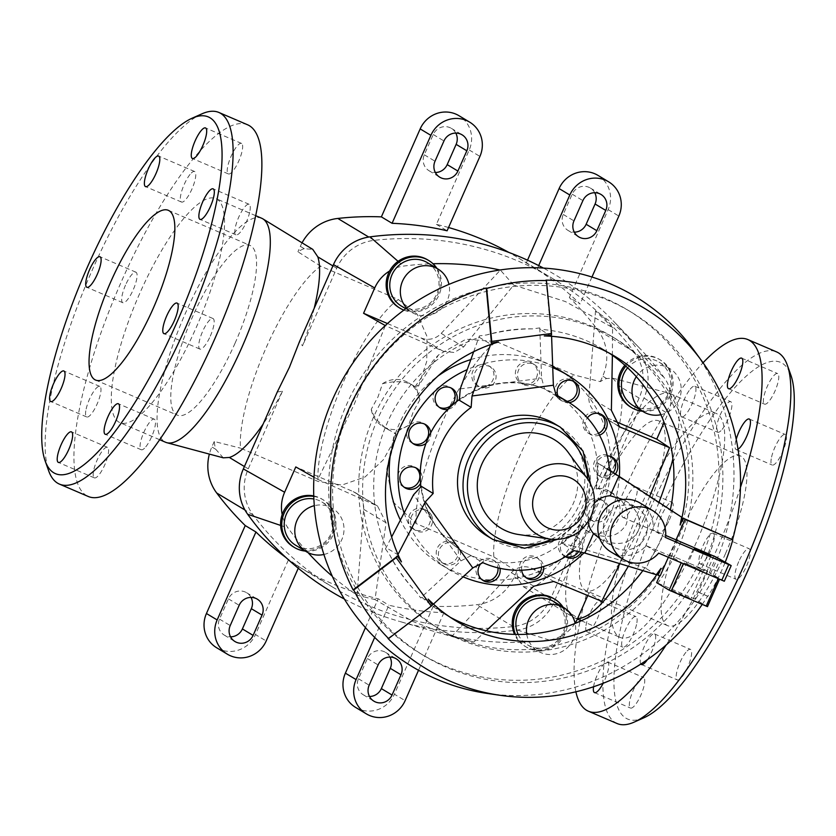 <?xml version="1.0" encoding="UTF-8"?>
<svg xmlns="http://www.w3.org/2000/svg" width="836" height="836" viewBox="0 0 836 836"><rect width="100%" height="100%" fill="white"/><g stroke="black" fill="none" stroke-linecap="round" stroke-linejoin="round"><path stroke-width="0.63" stroke-dasharray="4.18 3.13" d="M558.667 369.721A113.874 109.62 -59 0 1 600.781 510.587A113.874 109.62 -59 0 1 441.293 564.885A113.874 109.62 -59 0 1 400.402 520.076M390.318 455.202A113.874 109.62 -59 0 1 399.18 424.03A113.874 109.62 -59 0 1 437.886 376.106M313.96 477.199L317.941 479.446L354.328 404.039L385.302 325.57M317.941 479.446L377.506 506.02L386.096 522.782L374.977 599.59L412.921 621.514L454.105 637.157L399.368 621.378A304.68 293.321 121 0 0 517.369 630.051A46.168 44.444 121 0 0 553.923 602.265L599.548 500.503L610.102 474.9L604.888 475.694A113.539 30.462 -66.8 0 0 620.228 386.702L612.746 378.175L606.643 378.53A113.539 30.462 -66.8 0 0 600.321 381.634L574.102 374.967L496.459 341.631L466.007 339.197L438.513 354.945L418.815 385.438L426.747 361.382L427.008 336.49L417.227 314.252L398.385 299.528L320.742 266.193A109.683 29.427 -66.8 0 0 265.89 348.309A109.683 29.427 -66.8 0 0 240.486 448.148L318.129 481.484L341.893 485.058L365.06 476.959L383.327 459.8L395.773 437.688A54.288 14.567 113.2 0 1 395.961 436.956M486.207 630.772L473.845 642.038L454.105 637.157M649.666 496.365L619.789 563.642M470.825 359.584A113.874 109.62 -59 0 1 552.69 366.387M583.956 552.889A113.874 109.62 121 0 0 600.206 533.222A22.771 21.924 -59 0 1 586.193 530.4A22.771 21.924 -59 0 1 579.714 524.329L580.288 524.684A22.771 21.924 121 0 0 581.72 526.513L588.304 531.675C605.389 539.784 618.034 537.37 626.237 524.444C630.145 512.541 625.788 502.227 613.175 493.48L598.398 488.694A22.771 21.924 121 0 0 596.068 488.914L595.483 488.558A22.771 21.924 -59 0 1 609.663 491.369A22.771 21.924 -59 0 1 616.048 497.305A22.771 21.924 -59 0 1 618.086 519.532A22.771 21.924 -59 0 1 600.206 533.222A113.874 109.62 121 0 0 609.643 515.906A113.874 109.62 121 0 0 616.048 497.305A113.874 109.62 121 0 0 619.34 476.635M552.732 367.662A113.874 109.62 121 0 0 467.199 369.627M613.248 472.591A11.39 10.962 -59 0 1 593.497 466.498A11.39 10.962 -59 0 1 611.471 456.832M599.485 435.159A11.39 10.962 -59 0 1 585.075 424.061A91.093 87.696 -59 0 1 590.279 434.312A91.093 87.696 -59 0 1 597.123 461.848A91.093 87.696 -59 0 1 597.374 473.542A11.39 10.962 -59 0 1 607.312 455.892M598.513 433.372A11.39 10.962 -59 0 1 586.496 415.189A11.39 10.962 -59 0 1 600.875 414.196M569.17 402.628A11.39 10.962 -59 0 1 557.915 395.888A91.093 87.696 -59 0 1 567.059 402.68A91.093 87.696 -59 0 1 585.075 424.061A11.39 10.962 -59 0 1 587.405 417.875M567.048 401.332A11.39 10.962 -59 0 1 556.985 384.037A11.39 10.962 -59 0 1 572.994 381.091M459.424 399.493A91.093 87.696 -59 0 1 481.755 387.716A11.39 10.962 -59 0 1 482.33 366.001A11.39 10.962 -59 0 1 492.906 384.487A11.39 10.962 -59 0 1 481.755 387.716A91.093 87.696 -59 0 1 492.906 384.487A91.093 87.696 -59 0 1 521.047 382.919A11.39 10.962 -59 0 1 534.455 364.653A11.39 10.962 -59 0 1 526.356 385.521A11.39 10.962 -59 0 1 521.047 382.919A91.093 87.696 -59 0 1 532.313 384.894A91.093 87.696 -59 0 1 555.794 394.571A91.093 87.696 -59 0 1 557.915 395.888A11.39 10.962 -59 0 1 557.894 395.836M524.214 384.236A11.39 10.962 -59 0 1 516.167 369.282A11.39 10.962 -59 0 1 532.313 363.357A11.39 10.962 -59 0 1 524.214 384.236M485.58 386.389A11.39 10.962 -59 0 1 471.943 374.173A11.39 10.962 -59 0 1 488.757 365.792A11.39 10.962 -59 0 1 485.58 386.389M439.287 407.299A11.39 10.962 -59 0 1 436.956 388.541A11.39 10.962 -59 0 1 450.949 387.904M456.665 401.541A11.39 10.962 -59 0 1 447.824 409.337M412.859 443.435A11.39 10.962 -59 0 1 407.54 428.774A11.39 10.962 -59 0 1 424.521 424.051M430.759 432.682A11.39 10.962 -59 0 1 425.984 443.488M404.07 487.148A11.39 10.962 -59 0 1 403.349 467.199A11.39 10.962 -59 0 1 415.732 467.763M420.309 471.723A11.39 10.962 -59 0 1 420.56 483.417M429.296 514.004A11.39 10.962 -59 0 1 413.559 529.198A11.39 10.962 -59 0 1 411.949 511.392A11.39 10.962 -59 0 1 429.296 514.004M431.439 515.289A11.39 10.962 -59 0 1 415.701 530.494A11.39 10.962 -59 0 1 414.071 512.687A11.39 10.962 -59 0 1 431.439 515.289M454.032 543.358A11.39 10.962 -59 0 1 456.414 558.647A11.39 10.962 -59 0 1 440.582 561.74A11.39 10.962 -59 0 1 438.2 546.451A11.39 10.962 -59 0 1 454.032 543.358M456.174 544.644A11.39 10.962 -59 0 1 456.519 562.262A11.39 10.962 -59 0 1 439.161 550.015A11.39 10.962 -59 0 1 456.174 544.644M482.194 579.912A11.39 10.962 -59 0 1 489.185 558.458A11.39 10.962 -59 0 1 497.953 567.853M521.664 570.204A11.39 10.962 -59 0 1 535.928 557.549A91.093 87.696 -59 0 1 524.768 560.778A91.093 87.696 -59 0 1 496.636 562.346A91.093 87.696 -59 0 1 485.371 560.371A11.39 10.962 -59 0 1 499.97 568.313M525.75 577.477A11.39 10.962 -59 0 1 527.819 556.295A11.39 10.962 -59 0 1 541.582 567.101M565.439 556.661A11.39 10.962 -59 0 1 569.849 535.928A91.093 87.696 -59 0 1 561.019 543.724A91.093 87.696 -59 0 1 535.928 557.549A11.39 10.962 -59 0 1 543.63 566.515M565.7 556.494A11.39 10.962 -59 0 1 562.262 537.318A11.39 10.962 -59 0 1 578.575 551.655M579.714 524.329A91.093 87.696 -59 0 1 569.849 535.928A11.39 10.962 -59 0 1 581.135 552.241M632.998 405.512A25.31 24.359 121 0 0 668.445 393.442A25.31 24.359 121 0 0 659.082 362.145A25.31 24.359 121 0 0 627.658 367.809M660.889 414.698A25.31 24.359 121 0 0 679.01 399.796A25.31 24.359 121 0 0 669.646 368.498A25.31 24.359 121 0 0 636.321 376.691M624.868 365.248A27.839 26.794 -59 0 1 646.427 355.572A27.839 26.794 -59 0 1 659.217 359.271A27.839 26.794 -59 0 1 670.357 391.551A27.839 26.794 -59 0 1 669.511 393.704A27.839 26.794 -59 0 1 630.522 406.975M642.57 411.27A27.839 26.794 121 0 0 670.681 394.404A27.839 26.794 121 0 0 660.388 359.971A27.839 26.794 121 0 0 625.871 366.147M518.174 634.451A25.31 24.359 121 0 0 527.453 644.817A25.31 24.359 121 0 0 562.9 632.747A25.31 24.359 121 0 0 553.537 601.439M526.753 634.231A25.31 24.359 121 0 0 538.018 651.171A25.31 24.359 121 0 0 573.465 639.101A25.31 24.359 121 0 0 575.126 623.405M553.672 598.566A27.839 26.794 -59 0 1 563.966 632.998A27.839 26.794 -59 0 1 562.952 635.078A36.345 34.987 -59 0 1 549.033 639.989A294.857 283.864 -59 0 1 519.95 642.33A27.839 26.794 -59 0 1 514.548 634.388M515.436 634.409A27.839 26.794 121 0 0 526.157 646.98A27.839 26.794 121 0 0 565.136 633.709A27.839 26.794 121 0 0 563.109 607.197M401.343 306.049A25.31 24.359 121 0 0 436.779 293.979A25.31 24.359 121 0 0 427.426 262.682M406.672 308.118A25.31 24.359 121 0 0 411.897 312.403A25.31 24.359 121 0 0 447.344 300.333A25.31 24.359 121 0 0 448.963 284.397M427.551 259.808A27.839 26.794 -59 0 1 432.578 263.758A27.839 26.794 -59 0 1 437.845 294.241A27.839 26.794 -59 0 1 398.866 307.512M403.913 310.135A27.839 26.794 121 0 0 439.025 294.941A27.839 26.794 121 0 0 436.988 268.44M295.798 545.354A25.31 24.359 121 0 0 331.234 533.284A25.31 24.359 121 0 0 321.881 501.987A25.31 24.359 121 0 0 313.887 498.987M323.919 554.477A25.31 24.359 121 0 0 341.799 539.638A25.31 24.359 121 0 0 332.446 508.33A25.31 24.359 121 0 0 314.305 505.686M313.772 495.915A27.839 26.794 -59 0 1 322.006 499.102A27.839 26.794 -59 0 1 332.3 533.535A27.839 26.794 -59 0 1 306.101 550.516A294.857 283.864 -59 0 1 288.023 527.934A36.345 34.987 -59 0 1 282.181 514.527M305.359 551.102A27.839 26.794 121 0 0 333.48 534.246A27.839 26.794 121 0 0 323.187 499.813A27.839 26.794 121 0 0 313.782 496.417M617.083 723.527A202.197 54.246 113.2 0 1 649.969 509.532A202.197 54.246 113.2 0 1 776.634 351.925M643.835 717.81A194.077 52.072 113.2 0 1 659.05 513.753A194.077 52.072 113.2 0 1 790.908 375.26M580.236 620.291A202.197 54.246 113.2 0 1 621.2 497.18A202.197 54.246 113.2 0 1 703.055 362.772M740.477 487.336A202.197 54.246 113.2 0 1 714.979 553.578A202.197 54.246 113.2 0 1 666.114 645.026M690.243 389.148A16.616 4.462 113.2 0 1 694.789 386.263A16.616 4.462 113.2 0 1 694.444 397.581A16.616 4.462 113.2 0 1 686.22 413.914A16.616 4.462 113.2 0 1 681.674 416.798A16.616 4.462 113.2 0 1 682.019 405.481A16.616 4.462 113.2 0 1 690.243 389.148M722.179 429.359A16.616 4.462 -66.8 0 0 730.403 413.026A16.616 4.462 -66.8 0 0 730.748 401.698A16.616 4.462 -66.8 0 0 726.212 404.593A16.616 4.462 -66.8 0 0 717.978 420.916A16.616 4.462 -66.8 0 0 717.633 432.243A16.616 4.462 -66.8 0 0 722.179 429.359M764.376 404.049A16.616 4.462 -66.8 0 0 764.522 404.122A16.616 4.462 -66.8 0 0 775.056 390.893A16.616 4.462 -66.8 0 0 777.773 373.661A16.616 4.462 -66.8 0 0 777.637 373.577A16.616 4.462 -66.8 0 0 767.103 386.817A16.616 4.462 -66.8 0 0 764.376 404.049M738.031 449.225A16.616 4.462 113.2 0 1 736.182 449.58A16.616 4.462 113.2 0 1 735.272 443.414A16.616 4.462 113.2 0 1 736.223 439.266M771.231 458.859A16.616 4.462 -66.8 0 0 772.14 465.025A16.616 4.462 -66.8 0 0 779.831 457.459A16.616 4.462 -66.8 0 0 786.164 440.645A16.616 4.462 -66.8 0 0 785.255 434.48A16.616 4.462 -66.8 0 0 777.564 442.035A16.616 4.462 -66.8 0 0 771.231 458.859M710.485 550.872A16.616 4.462 113.2 0 1 700.077 563.819A16.616 4.462 113.2 0 1 702.773 546.232A16.616 4.462 113.2 0 1 713.181 533.284A16.616 4.462 113.2 0 1 710.485 550.872M738.731 561.677A16.616 4.462 -66.8 0 0 736.035 579.264A16.616 4.462 -66.8 0 0 746.443 566.306A16.616 4.462 -66.8 0 0 749.15 548.719A16.616 4.462 -66.8 0 0 738.731 561.677M640.846 664.045A16.616 4.462 113.2 0 1 642.111 652.028A16.616 4.462 113.2 0 1 649.959 636.833A16.616 4.462 113.2 0 1 654.504 633.949A16.616 4.462 113.2 0 1 654.567 643.898A16.616 4.462 113.2 0 1 647.367 659.688M685.928 652.279A16.616 4.462 -66.8 0 0 677.703 668.601A16.616 4.462 -66.8 0 0 677.348 679.929A16.616 4.462 -66.8 0 0 681.894 677.045A16.616 4.462 -66.8 0 0 690.118 660.712A16.616 4.462 -66.8 0 0 690.463 649.384A16.616 4.462 -66.8 0 0 685.928 652.279M593.56 686.753A16.616 4.462 113.2 0 1 599.84 669.793A16.616 4.462 113.2 0 1 607.626 662.07A16.616 4.462 113.2 0 1 607.772 662.143A16.616 4.462 113.2 0 1 603.184 683.263M643.73 677.578A16.616 4.462 -66.8 0 0 643.584 677.505A16.616 4.462 -66.8 0 0 633.051 690.735A16.616 4.462 -66.8 0 0 630.323 707.977A16.616 4.462 -66.8 0 0 630.469 708.05A16.616 4.462 -66.8 0 0 641.003 694.82A16.616 4.462 -66.8 0 0 643.73 677.578M585.984 625.547A16.616 4.462 113.2 0 1 592.306 608.723A16.616 4.462 113.2 0 1 600.008 601.168A16.616 4.462 113.2 0 1 600.906 607.333A16.616 4.462 113.2 0 1 594.584 624.158A16.616 4.462 113.2 0 1 586.893 631.713A16.616 4.462 113.2 0 1 585.984 625.547M636.875 622.778A16.616 4.462 -66.8 0 0 635.966 616.613A16.616 4.462 -66.8 0 0 628.275 624.168A16.616 4.462 -66.8 0 0 621.942 640.982A16.616 4.462 -66.8 0 0 622.851 647.148A16.616 4.462 -66.8 0 0 630.543 639.592A16.616 4.462 -66.8 0 0 636.875 622.778M625.694 499.876A16.616 4.462 113.2 0 1 636.112 486.928A16.616 4.462 113.2 0 1 633.406 504.516A16.616 4.462 113.2 0 1 622.998 517.474A16.616 4.462 113.2 0 1 625.694 499.876M669.364 519.95A16.616 4.462 -66.8 0 0 672.071 502.363A16.616 4.462 -66.8 0 0 661.663 515.321A16.616 4.462 -66.8 0 0 658.956 532.908A16.616 4.462 -66.8 0 0 669.364 519.95M419.871 399.723L413.13 412.043L408.585 425.315L394.707 432.808L395.982 434.02L395.02 436.361L396.065 437.019L394.77 436.256L395.856 433.968L384.832 427.363L376.837 419.944L373.525 414.969L371.257 409.285L377.987 396.964L382.533 383.693C397.675 380.108 408.919 381.435 416.265 387.695L417.216 385.344L418.522 386.107L417.477 385.459L416.391 387.747L408.605 382.815A25.31 24.359 -59 0 1 419.871 399.723L416.391 387.747A25.31 24.359 -59 0 0 416.265 387.695M418.418 386.044A54.288 14.567 113.2 0 1 418.815 385.438M577.666 618.452A121.878 32.698 113.2 0 1 574.238 617.71A121.878 32.698 113.2 0 1 573.109 617.125A121.878 32.698 113.2 0 1 594.062 488.726A121.878 32.698 113.2 0 1 669.208 393.317A121.878 32.698 113.2 0 1 670.399 393.735A121.878 32.698 113.2 0 1 672.907 458.818M658.956 502.415A121.878 32.698 113.2 0 1 650.586 522.719A121.878 32.698 113.2 0 1 628.358 566.233M639.833 508.382A121.878 32.698 113.2 0 1 716.17 413.392A121.878 32.698 113.2 0 1 696.357 542.376A121.878 32.698 113.2 0 1 620.009 637.366A121.878 32.698 113.2 0 1 639.833 508.382M201.873 113.863A202.197 54.246 -66.8 0 0 92.253 270.07A202.197 54.246 -66.8 0 0 48.645 470.762M247.686 124.825A202.197 54.246 -66.8 0 0 121.021 282.422A202.197 54.246 -66.8 0 0 88.135 496.427M85.805 410.8A16.616 4.462 -66.8 0 0 86.704 416.965A16.616 4.462 -66.8 0 0 94.405 409.4A16.616 4.462 -66.8 0 0 100.728 392.586A16.616 4.462 -66.8 0 0 99.818 386.42A16.616 4.462 -66.8 0 0 92.127 393.975A16.616 4.462 -66.8 0 0 85.805 410.8M94.186 477.784A16.616 4.462 -66.8 0 0 94.332 477.858A16.616 4.462 -66.8 0 0 104.866 464.628A16.616 4.462 -66.8 0 0 107.583 447.396A16.616 4.462 -66.8 0 0 107.447 447.312A16.616 4.462 -66.8 0 0 96.913 460.552A16.616 4.462 -66.8 0 0 94.186 477.784M145.757 446.852A16.616 4.462 -66.8 0 0 153.981 430.519A16.616 4.462 -66.8 0 0 154.326 419.202A16.616 4.462 -66.8 0 0 149.78 422.086A16.616 4.462 -66.8 0 0 141.556 438.419A16.616 4.462 -66.8 0 0 141.211 449.737A16.616 4.462 -66.8 0 0 145.757 446.852M210.306 336.124A16.616 4.462 -66.8 0 0 213.002 318.526A16.616 4.462 -66.8 0 0 202.594 331.484A16.616 4.462 -66.8 0 0 199.888 349.072A16.616 4.462 -66.8 0 0 210.306 336.124M250.016 210.453A16.616 4.462 -66.8 0 0 249.107 204.287A16.616 4.462 -66.8 0 0 241.416 211.842A16.616 4.462 -66.8 0 0 235.094 228.667A16.616 4.462 -66.8 0 0 235.992 234.832A16.616 4.462 -66.8 0 0 243.694 227.277A16.616 4.462 -66.8 0 0 250.016 210.453M241.635 143.468A16.616 4.462 -66.8 0 0 241.489 143.395A16.616 4.462 -66.8 0 0 230.955 156.625A16.616 4.462 -66.8 0 0 228.228 173.857A16.616 4.462 -66.8 0 0 228.374 173.93A16.616 4.462 -66.8 0 0 238.908 160.7A16.616 4.462 -66.8 0 0 241.635 143.468M190.065 174.4A16.616 4.462 -66.8 0 0 181.84 190.733A16.616 4.462 -66.8 0 0 181.496 202.051A16.616 4.462 -66.8 0 0 186.041 199.167A16.616 4.462 -66.8 0 0 194.266 182.833A16.616 4.462 -66.8 0 0 194.61 171.505A16.616 4.462 -66.8 0 0 190.065 174.4M125.515 285.128A16.616 4.462 -66.8 0 0 122.819 302.716A16.616 4.462 -66.8 0 0 133.227 289.768A16.616 4.462 -66.8 0 0 135.923 272.181A16.616 4.462 -66.8 0 0 125.515 285.128M223.254 457.825L215.772 449.298A113.539 30.462 113.2 0 1 214.267 441.492L240.486 448.148M277.28 392L282.495 391.206A113.539 30.462 113.2 0 1 263.11 424.134M261.762 218.29A121.878 32.698 -66.8 0 0 185.414 313.281A121.878 32.698 -66.8 0 0 165.601 442.265M139.643 293.624A121.878 32.698 -66.8 0 0 119.83 422.608A121.878 32.698 -66.8 0 0 196.167 327.618A121.878 32.698 -66.8 0 0 215.991 198.634A121.878 32.698 -66.8 0 0 139.643 293.624M725.46 553.693A92.326 24.766 -66.8 0 0 740.477 455.975A92.326 24.766 -66.8 0 0 682.646 527.934A92.326 24.766 -66.8 0 0 667.63 625.652A92.326 24.766 -66.8 0 0 725.46 553.693M643.73 518.602A92.326 24.766 -66.8 0 0 658.747 420.884A92.326 24.766 -66.8 0 0 600.917 492.853A92.326 24.766 -66.8 0 0 585.9 590.561A92.326 24.766 -66.8 0 0 643.73 518.602M235.083 343.147A92.326 24.766 113.2 0 1 177.253 415.116A92.326 24.766 113.2 0 1 192.27 317.398A92.326 24.766 113.2 0 1 250.1 245.439A92.326 24.766 113.2 0 1 235.083 343.147M395.773 437.688L386.786 469.31L392.826 501.788L416.203 523.597L493.846 556.933A109.683 29.427 113.2 0 1 519.24 457.093A109.683 29.427 113.2 0 1 574.102 374.967M642.853 570.612A154.315 148.568 121 0 0 644.87 567.801L646.218 568.104L649.248 561.238L660.848 540.547L668.351 517.944L671.381 511.078L670.232 510.315L681.674 517.202M649.248 561.238A154.315 148.568 121 0 0 660.419 540.286A154.315 148.568 121 0 0 668.351 517.944M551.593 336.312L540.15 329.259L539.774 327.911L532.501 328.872A154.315 148.568 121 0 0 486.656 334.933L479.383 335.894L479.268 337.305A154.315 148.568 121 0 0 387.204 422.985A154.315 148.568 121 0 0 386.41 547.852L385.438 548.897L389.68 554.801A154.315 148.568 121 0 0 416.432 592.034L420.675 597.939L421.929 597.291L433.435 604.115M401.458 561.886L397.863 554.728L386.41 547.852M377.475 419.484A169.75 163.417 121 0 0 440.248 629.466A169.75 163.417 121 0 0 678.006 548.51A169.75 163.417 121 0 0 615.223 338.528A169.75 163.417 121 0 0 377.475 419.484M674.077 546.148A169.75 163.417 -59 0 1 436.319 627.105A169.75 163.417 -59 0 1 373.546 417.122A169.75 163.417 -59 0 1 611.304 336.166A169.75 163.417 -59 0 1 674.077 546.148M701.394 557.884A200.619 193.126 121 0 0 627.209 309.717A200.619 193.126 121 0 0 346.229 405.387A200.619 193.126 121 0 0 420.414 653.553A200.619 193.126 121 0 0 701.394 557.884M705.323 560.245A200.619 193.126 121 0 0 631.128 312.079A200.619 193.126 121 0 0 350.148 407.749A200.619 193.126 121 0 0 424.343 655.915A200.619 193.126 121 0 0 705.323 560.245M702.219 604.449A210.703 202.845 121 0 0 707.643 596.152L707.893 596.34A210.505 202.657 121 0 0 722.356 568.982A210.505 202.657 121 0 0 725.282 562.032M487.315 693.452A216.043 207.986 121 0 0 715.062 563.746A216.043 207.986 121 0 0 693.807 350.106M556.358 396.107L544.591 389.022A91.093 87.696 121 0 0 500.91 383.525A91.093 87.696 121 0 0 459.361 400.298M596.068 488.914A91.093 87.696 121 0 0 597.771 463.05L609.548 470.135M615.317 473.97A11.39 10.962 -59 0 1 597.374 473.542A91.093 87.696 -59 0 1 595.483 488.558M623.071 499.5L624.952 500.555C637.565 509.302 641.912 519.626 638.014 531.518C629.811 544.455 617.167 546.869 600.081 538.75L599.694 538.52M588.262 521.559A22.771 21.924 -59 0 1 590.122 509.657A22.771 21.924 -59 0 1 594.312 503.23M605.368 518.822A22.771 21.924 -59 0 1 637.262 507.964A22.771 21.924 -59 0 1 645.685 536.137A22.771 21.924 -59 0 1 613.791 546.995A22.771 21.924 -59 0 1 605.368 518.822M697.799 567.581L704.32 570.8L697.799 567.581L697.464 568.334L684.548 563.109L701.195 570.58L701.529 569.828M672.426 590.582L690.954 598.639L672.426 590.582M724.31 581.229L709.262 572.723L718.312 578.69L683.336 563.673L669.605 555.689L646.123 545.615A28.466 27.41 -59 0 1 610.855 551.875M646.123 545.615L658.653 553.139M697.464 568.334L687.788 564.499L701.195 570.58M518.78 534.549A51.686 49.752 121 0 0 573.297 503.523A51.686 49.752 121 0 0 568.198 452.391M554.937 423.946A65.48 63.034 -59 0 1 579.149 504.944A65.48 63.034 -59 0 1 487.451 536.169M480.669 563.83A11.39 10.962 -59 0 1 485.371 560.371A91.093 87.696 -59 0 1 461.89 550.705A91.093 87.696 -59 0 1 459.769 549.377A91.093 87.696 -59 0 1 450.625 542.595A91.093 87.696 -59 0 1 432.609 521.204A91.093 87.696 -59 0 1 427.405 510.953A91.093 87.696 -59 0 1 420.916 486.886M669.605 555.689L669.939 554.937L708.186 571.364L707.852 572.117M640.198 503.084A28.466 27.41 -59 0 1 653.01 529.993L665.717 535.448M665.54 537.527L653.01 529.993M669.939 554.937L708.186 571.364M676.042 539.878L668.351 557.309M660.168 575.847L657.995 575.189M719.524 579.129L707.402 606.602L694.883 599.067L656.636 582.65M707.758 571.103L694.883 599.067M698.426 592.275L707.893 596.34M707.643 596.152L697.997 592.013M597.771 463.05L606.999 469.184L598.398 488.694M574.05 550.621L562.273 543.536A91.093 87.696 121 0 0 580.288 524.684M421.396 486.374A91.093 87.696 121 0 0 437.28 527.809A91.093 87.696 121 0 0 462.465 551.049A91.093 87.696 121 0 0 471.117 555.595L482.894 562.67M471.117 555.595L461.012 560.841L420.675 597.939M606.999 469.184L671.381 511.078M539.774 327.911L541.592 378.154L544.591 389.022M581.72 526.513L573.109 546.012L562.273 543.536M460.239 388.907L541.592 378.154M461.012 560.841L413.548 494.776M432.452 605.024L387.977 638.432M421.929 597.291A154.315 148.568 121 0 0 444.282 613.885A154.315 148.568 121 0 0 450.249 617.282M609.151 353.074A154.315 148.568 121 0 0 603.341 349.385A154.315 148.568 121 0 0 540.15 329.259M385.438 548.897L391.635 536.952M389.68 554.801C397.246 569.013 406.16 581.417 416.432 592.034M433.382 604.167L428.21 599.109M646.218 568.104L573.109 546.012M656.323 574.687L644.87 567.801M479.268 337.305L490.722 344.192L498.434 342.018M551.499 333.491L551.551 334.985M473.678 351.705L479.383 335.894M546.012 280.102L551.07 333.24M532.501 328.872C517.557 328.851 502.279 330.878 486.656 334.933M544.278 335.947L551.593 336.145M683.148 518.163L684.736 519.187M493.846 556.933L516.658 571.322A113.539 30.462 -66.8 0 0 518.174 579.129L523.221 586.621L531.748 587.3A113.539 30.462 -66.8 0 0 584.886 521.037L587.854 525.342M314.19 308.317A113.539 30.462 113.2 0 1 302.496 345.864L299.528 341.558M320.742 266.193L297.93 251.803A113.539 30.462 113.2 0 1 304.252 248.7L312.779 249.379M575.889 691.8A202.197 54.246 113.2 0 1 580.017 621.336M408.585 425.315A25.31 24.359 -59 0 1 382.522 426.193A25.31 24.359 -59 0 1 371.257 409.285M214.267 441.492L211.863 446.946A46.168 44.444 121 0 0 209.355 454.105M282.495 391.206L248.261 468.839A46.168 44.444 121 0 0 253.109 514.903A304.68 293.321 121 0 0 333.763 587.76A304.68 293.321 121 0 0 513.179 626.561A46.168 44.444 121 0 0 550.652 598.67L584.886 521.037M302.057 242.827A46.168 44.444 121 0 0 300.333 246.348L297.93 251.803M374.695 637.398L388.897 605.201A304.68 293.321 121 0 0 443.916 612.694L433.215 606.257A304.68 293.321 121 0 0 476.781 604.679A46.168 44.444 121 0 0 514.255 576.777L516.658 571.322M433.215 606.257L394.414 694.214L405.126 700.652M355.624 707.423A27.703 26.668 121 0 0 394.414 694.214M365.457 627.627L378.185 598.764L388.897 605.201M285.996 557.57A304.68 293.321 121 0 0 298.995 566.609L288.284 560.172A304.68 293.321 121 0 0 297.365 565.867A304.68 293.321 121 0 0 378.185 598.764M288.284 560.172L255.482 634.555L266.182 640.993M216.681 647.764A27.703 26.668 121 0 0 255.482 634.555M389.952 657.065A12.927 12.446 121 0 0 367.391 658.507L358.456 678.769A12.927 12.446 121 0 0 369.491 696.482M251.009 597.406A12.927 12.446 121 0 0 228.458 598.858L219.513 619.121A12.927 12.446 121 0 0 230.548 636.833M604.888 475.694L639.132 398.072A46.168 44.444 121 0 0 634.273 351.998A304.68 293.321 121 0 0 553.62 279.151A304.68 293.321 121 0 0 374.204 240.34A46.168 44.444 121 0 0 336.73 268.231L302.496 345.864M344.348 599.046A304.68 293.321 121 0 0 399.368 621.378M448.556 227.517A304.68 293.321 121 0 0 436.402 224.361L469.205 149.968A27.703 26.668 121 0 0 458.964 115.702M597.907 175.351A27.703 26.668 121 0 1 608.148 209.617L569.358 297.574L580.059 304.011A304.68 293.321 121 0 0 537.005 269.391L526.304 262.953A304.68 293.321 121 0 0 517.223 257.258A304.68 293.321 121 0 0 508.863 252.42M526.304 262.953L527.526 260.174M600.321 381.634L602.735 376.179A46.168 44.444 121 0 0 597.876 330.105A304.68 293.321 121 0 0 569.358 297.574M594.741 192.729A12.927 12.446 121 0 0 572.19 194.182L563.255 214.444A12.927 12.446 121 0 0 574.28 232.157M455.808 133.081A12.927 12.446 121 0 0 433.247 134.523L424.312 154.785A12.927 12.446 121 0 0 435.347 172.498M436.402 224.361L447.103 230.799M298.995 566.609L298.264 568.25M591.951 277.04L580.059 304.011M537.005 269.391L538.687 265.587M443.916 612.694L418.522 670.284M307.972 552.586A294.857 283.864 -59 0 1 306.101 550.516A27.839 26.794 -59 0 1 293.321 546.817M375.322 599.673L357.014 595.138A294.857 283.864 -59 0 1 332.31 576.255M357.014 595.138L363.629 509.27A18.465 17.775 121 0 0 355.237 492.623A18.465 17.775 121 0 0 353.168 491.568L295.787 466.927M389.586 271.01A36.345 34.987 -59 0 1 403.506 266.088A294.857 283.864 -59 0 1 432.578 263.758A294.857 283.864 -59 0 1 433.017 263.737M575.084 623.207A36.345 34.987 -59 0 1 562.952 635.078A27.839 26.794 -59 0 1 524.977 646.28A27.839 26.794 -59 0 1 519.95 642.33A294.857 283.864 -59 0 1 452.161 635.997L474.263 642.152M601.784 601.314L588.972 592.808L587.771 595.535M588.972 592.808L531.602 568.177A18.465 17.775 121 0 0 511.339 572.691L452.161 635.997M612.882 327.858L595.525 310.94A294.857 283.864 -59 0 1 638.735 347.274A294.857 283.864 -59 0 1 646.427 355.572A294.857 283.864 -59 0 1 664.515 378.154A36.345 34.987 -59 0 1 670.357 391.551A36.345 34.987 -59 0 1 667.912 413.841L664.097 422.483M404.112 512.928A113.874 109.62 121 0 0 450.155 570.215A113.874 109.62 121 0 0 463.102 576.83M595.525 310.94L588.91 396.818A18.465 17.775 121 0 0 597.301 413.465A18.465 17.775 121 0 0 599.37 414.52L613.77 420.707M612.391 355.31L612.558 327.545L565.355 301.535L513.691 285.097L463.666 346.909L454.22 352.51L443.038 351.204L385.709 325.8M610.102 474.9L644.023 397.978A46.168 44.444 121 0 0 639.718 352.656A304.68 293.321 121 0 0 613.07 320.742A304.68 293.321 121 0 0 543.442 268.084M387.496 323.553L420.936 337.911A18.465 17.775 121 0 0 441.199 333.397L500.377 270.091L513.941 285.379M382.543 383.693A25.31 24.359 -59 0 1 408.605 382.815M585.702 505.268A11.39 10.962 -59 0 1 601.648 499.834A11.39 10.962 -59 0 1 605.86 513.921A11.39 10.962 -59 0 1 589.913 519.355A11.39 10.962 -59 0 1 585.702 505.268M587.844 506.553A11.39 10.962 -59 0 1 603.791 501.119A11.39 10.962 -59 0 1 608.002 515.206A11.39 10.962 -59 0 1 592.055 520.64A11.39 10.962 -59 0 1 587.844 506.553M416.203 523.597A109.683 29.427 113.2 0 1 441.607 423.758A109.683 29.427 113.2 0 1 496.459 341.631M398.385 299.528A109.683 29.427 -66.8 0 0 343.523 381.644A109.683 29.427 -66.8 0 0 318.129 481.484M550.548 539.178A38.32 36.888 121 0 0 590.958 516.188A38.32 36.888 121 0 0 587.175 478.276M560.444 427.269A65.48 63.034 -59 0 1 584.657 508.257A65.48 63.034 -59 0 1 492.958 539.481M551.321 539.283A61.843 59.534 121 0 0 582.284 507.389A61.843 59.534 121 0 0 587.635 478.913M709.262 572.723L716.149 557.1M713.39 574.635L720.277 559.023M724.195 581.145L731.092 565.523M215.772 449.298L211.863 446.946M253.109 514.903L244.979 510.012M248.261 468.839L244.415 466.53M304.252 248.7L300.333 246.348M550.652 598.67L531.748 587.3M513.179 626.561L476.781 604.679M518.174 579.129L514.255 576.777M639.132 398.072L620.228 386.702M424.312 154.785L435.013 161.223M433.247 134.523L443.958 140.96M219.513 619.121L230.224 625.558M228.458 598.858L239.159 605.295M563.255 214.444L573.956 220.882M572.19 194.182L582.891 200.619M358.456 678.769L369.167 685.207M367.391 658.507L378.102 664.944M469.205 149.968L479.916 156.405M374.204 240.34L368.728 237.048M634.273 351.998L597.876 330.105M608.148 209.617L618.849 216.054M336.73 268.231L332.895 265.921M606.643 378.53L602.735 376.179M617.794 425.608L599.37 414.52M611.377 410.33L588.91 396.818M644.023 397.978L667.912 413.841M553.923 602.265L577.812 618.117M375.27 504.86L353.168 491.568M386.096 522.782L363.629 509.27M441.199 333.397L463.666 346.909M420.936 337.911L443.038 351.204M398.061 261.344L403.506 266.088M639.718 352.656L664.515 378.154M511.339 572.691L533.807 586.203M531.602 568.177L553.704 581.469M517.369 630.051L549.033 639.989M280.635 525.426L288.023 527.934M610.437 456.122L612.579 457.407M599.84 413.486L601.983 414.771M571.96 380.38L574.102 381.676M520.577 382.878L522.719 384.163M477.022 385.312L479.164 386.598M438.179 406.714L440.321 407.999M411.751 442.861L413.883 444.146M402.962 486.573L405.105 487.858M413.559 529.198L415.701 530.494M441.439 562.304L443.582 563.6M492.822 559.817L494.964 561.102M536.378 557.382L538.52 558.667M575.22 535.97L577.362 537.266M659.082 362.145L669.646 368.498M659.217 359.271L660.388 359.971M321.881 501.987L332.446 508.33M322.006 499.102L323.187 499.813M694.789 386.263L730.748 401.698M728.553 388.688L764.522 404.122M736.182 449.58L772.14 465.025M700.077 563.819L736.035 579.264M641.39 664.495L677.348 679.929M607.626 662.07L643.584 677.505M600.008 601.168L635.966 616.613M636.112 486.928L672.071 502.363M415.032 386.713L433.09 360.734L438.513 354.945M670.399 393.735L716.17 413.392M86.704 416.965L50.745 401.52M94.332 477.858L58.363 462.423M154.326 419.202L118.367 403.757M213.002 318.526L177.044 303.092M249.107 204.287L213.149 188.852M241.489 143.395L205.531 127.95M181.496 202.051L145.537 186.616M122.819 302.716L86.85 287.281M159.603 439.694L119.83 422.608M740.477 455.975L658.747 420.884M95.523 380.025L177.253 415.116M612.746 378.175L669.208 393.317M436.319 627.105L440.248 629.466M627.209 309.717L631.128 312.079M624.952 500.555L637.262 507.964M609.663 491.369L613.175 493.48M703.4 570.424L690.954 598.639M710.882 555.94L704.32 570.8M556.828 539.554L573.256 526.21L584.772 508.34L590.456 483.647M694.402 548.677L687.516 564.29M684.235 562.868L672.123 590.341M586.193 530.4L588.304 531.675M600.081 538.75L613.791 546.995M461.89 550.705L462.465 551.049M420.414 653.553L424.343 655.915M611.304 336.166L615.223 338.528M444.282 613.885L456.048 620.96M603.341 349.385L615.118 356.47M523.221 586.621L573.109 617.125M168.37 210.348L250.1 245.439M667.63 625.652L585.9 590.561M255.764 215.709L215.991 198.634M135.923 272.181L99.965 256.736M194.61 171.505L158.652 156.071M228.374 173.93L192.416 158.495M235.992 234.832L200.034 219.387M199.888 349.072L163.929 333.637M141.211 449.737L105.252 434.302M107.447 447.312L71.478 431.878M99.818 386.42L63.86 370.975M574.238 617.71L577.373 619.058M581.313 620.751L620.009 637.366M386.786 469.31L394.707 432.808M622.998 517.474L658.956 532.908M586.893 631.713L622.851 647.148M594.511 692.605L630.469 708.05M654.504 633.949L690.463 649.384M713.181 533.284L749.15 548.719M749.296 419.035L785.255 434.48M741.668 358.142L777.637 373.577M681.674 416.798L717.633 432.243M389.033 430.101L382.522 426.193M429.087 170.774L439.799 177.211M451.356 128.357L462.057 134.805M224.299 635.109L235 641.546M246.557 592.693L257.258 599.13M568.031 230.433L578.742 236.87M590.289 188.016L601 194.454M363.242 694.758L373.943 701.195M385.5 652.341L396.201 658.789M553.62 279.151L517.223 257.258M333.763 587.76L297.365 565.867M405.805 308.745L411.897 312.403M524.977 646.28L526.157 646.98M527.453 644.817L538.018 651.171M563.485 555.491L565.627 556.776M524.642 576.892L526.784 578.188M481.087 579.327L483.229 580.612M453.175 542.794L455.317 544.079M425.294 509.688L427.436 510.974M414.698 467.052L416.84 468.338M423.486 423.34L425.628 424.625M449.914 387.204L452.057 388.489M488.757 365.792L490.899 367.077M532.313 363.357L534.455 364.653M560.225 399.901L562.367 401.186M588.105 433.006L590.247 434.292M598.701 475.632L600.844 476.928M441.293 564.885L450.155 570.215M619.56 426.851L597.301 413.465M377.506 506.02L355.237 492.623M638.735 347.274L613.07 320.742M601.648 499.834L603.791 501.119M589.913 519.355L592.055 520.64"/><path stroke-width="1.25" d="M400.402 520.076A113.874 109.62 -59 0 1 390.318 455.202M486.207 630.772L533.807 586.203L553.704 581.469L601.784 601.314L619.789 563.642M437.886 376.106A113.874 109.62 -59 0 1 470.825 359.584M552.69 366.387A113.874 109.62 -59 0 1 558.667 369.721L567.529 375.05A113.874 109.62 121 0 0 552.732 367.662M619.34 476.635A113.874 109.62 121 0 0 567.529 375.05M467.199 369.627A113.874 109.62 121 0 0 408.041 429.359A113.874 109.62 121 0 0 404.112 512.928M611.471 456.832A11.39 10.962 -59 0 1 613.248 472.591M607.312 455.892A11.39 10.962 -59 0 1 615.317 473.97M600.875 414.196A11.39 10.962 -59 0 1 598.513 433.372M587.405 417.875A11.39 10.962 -59 0 1 605.995 419.087A11.39 10.962 -59 0 1 599.485 435.159M557.894 395.836A11.39 10.962 -59 0 1 574.949 382.24A11.39 10.962 -59 0 1 569.17 402.628M450.949 387.904A11.39 10.962 -59 0 1 439.287 407.299M420.916 486.886A91.093 87.696 -59 0 1 420.56 483.417A91.093 87.696 -59 0 1 420.309 471.723A91.093 87.696 -59 0 1 425.984 443.488A91.093 87.696 -59 0 1 428.199 438.012A91.093 87.696 -59 0 1 430.759 432.682A91.093 87.696 -59 0 1 447.824 409.337A11.39 10.962 -59 0 1 439.099 389.827A11.39 10.962 -59 0 1 456.665 401.541A91.093 87.696 -59 0 1 459.424 399.493M424.521 424.051A11.39 10.962 -59 0 1 412.859 443.435M425.984 443.488A11.39 10.962 -59 0 1 409.671 430.059A11.39 10.962 -59 0 1 430.759 432.682M415.732 467.763A11.39 10.962 -59 0 1 404.07 487.148M420.56 483.417A11.39 10.962 -59 0 1 399.89 478.714A11.39 10.962 -59 0 1 420.309 471.723M497.953 567.853A11.39 10.962 -59 0 1 482.194 579.912M499.97 568.313A11.39 10.962 -59 0 1 483.229 580.612A11.39 10.962 -59 0 1 480.669 563.83M541.582 567.101A11.39 10.962 -59 0 1 525.75 577.477M543.63 566.515A11.39 10.962 -59 0 1 526.784 578.188A11.39 10.962 -59 0 1 521.664 570.204M578.575 551.655A11.39 10.962 -59 0 1 565.7 556.494M581.135 552.241A11.39 10.962 -59 0 1 565.439 556.661M627.658 367.809A25.31 24.359 121 0 0 623.646 374.214A25.31 24.359 121 0 0 632.998 405.512L643.563 411.866A25.31 24.359 121 0 0 660.889 414.698M636.321 376.691A25.31 24.359 121 0 0 634.21 380.568A25.31 24.359 121 0 0 643.563 411.866M625.871 366.147A27.839 26.794 121 0 0 621.399 373.253A27.839 26.794 121 0 0 631.692 407.686L630.522 406.975A27.839 26.794 -59 0 1 620.228 372.542A27.839 26.794 -59 0 1 624.868 365.248M575.126 623.405A25.31 24.359 121 0 0 564.101 607.793L553.537 601.439A25.31 24.359 121 0 0 518.101 613.509A25.31 24.359 121 0 0 518.174 634.451M564.101 607.793A25.31 24.359 121 0 0 528.665 619.863A25.31 24.359 121 0 0 526.753 634.231M514.548 634.388A27.839 26.794 -59 0 1 514.683 611.847A27.839 26.794 -59 0 1 553.672 598.566L554.843 599.276A27.839 26.794 121 0 0 515.864 612.548A27.839 26.794 121 0 0 515.436 634.409M563.109 607.197A27.839 26.794 121 0 0 554.843 599.276M448.963 284.397A25.31 24.359 121 0 0 437.991 269.035L427.426 262.682A25.31 24.359 121 0 0 391.979 274.751A25.31 24.359 121 0 0 401.343 306.049L405.805 308.745M437.991 269.035A25.31 24.359 121 0 0 402.544 281.105A25.31 24.359 121 0 0 406.672 308.118M400.036 308.223L398.866 307.512A27.839 26.794 -59 0 1 388.573 273.079A27.839 26.794 -59 0 1 389.586 271.01A27.839 26.794 -59 0 1 427.551 259.808L428.732 260.508A27.839 26.794 121 0 0 389.743 273.79A27.839 26.794 121 0 0 400.036 308.223A27.839 26.794 121 0 0 403.913 310.135M436.988 268.44A27.839 26.794 121 0 0 428.732 260.508M313.887 498.987A25.31 24.359 121 0 0 286.435 514.046A25.31 24.359 121 0 0 295.798 545.354L306.363 551.708A25.31 24.359 121 0 0 323.919 554.477M314.305 505.686A25.31 24.359 121 0 0 296.999 520.4A25.31 24.359 121 0 0 306.363 551.708M313.782 496.417A27.839 26.794 121 0 0 284.198 513.085A27.839 26.794 121 0 0 294.491 547.517L293.321 546.817A27.839 26.794 -59 0 1 282.181 514.527A27.839 26.794 -59 0 1 283.028 512.384A27.839 26.794 -59 0 1 313.772 495.915M703.055 362.772A202.197 54.246 113.2 0 1 747.865 339.573L776.634 351.925A202.197 54.246 113.2 0 1 787.355 365.238A202.197 54.246 113.2 0 1 743.747 565.93A202.197 54.246 113.2 0 1 634.127 722.137A202.197 54.246 113.2 0 1 617.083 723.527L588.314 711.175A202.197 54.246 113.2 0 1 575.889 691.8M787.355 365.238L790.908 375.26A194.077 52.072 113.2 0 1 749.056 567.884A194.077 52.072 113.2 0 1 643.835 717.81L634.127 722.137M747.865 339.573A202.197 54.246 113.2 0 1 740.477 487.336M741.814 358.216A16.616 4.462 113.2 0 1 739.087 375.448A16.616 4.462 113.2 0 1 728.553 388.688A16.616 4.462 113.2 0 1 728.417 388.604A16.616 4.462 113.2 0 1 731.134 371.372A16.616 4.462 113.2 0 1 741.668 358.142A16.616 4.462 113.2 0 1 741.814 358.216M736.223 439.266A16.616 4.462 113.2 0 1 749.296 419.035A16.616 4.462 113.2 0 1 750.195 425.2A16.616 4.462 113.2 0 1 738.031 449.225M647.367 659.688A16.616 4.462 113.2 0 1 645.935 661.6A16.616 4.462 113.2 0 1 641.39 664.495A16.616 4.462 113.2 0 1 640.846 664.045M603.184 683.263A16.616 4.462 113.2 0 1 594.511 692.605A16.616 4.462 113.2 0 1 594.365 692.532A16.616 4.462 113.2 0 1 593.56 686.753M672.907 458.818A121.878 32.698 113.2 0 1 658.956 502.415M45.092 460.74L48.645 470.762A202.197 54.246 -66.8 0 0 59.366 484.075A202.197 54.246 -66.8 0 0 186.031 326.468A202.197 54.246 -66.8 0 0 218.917 112.473A202.197 54.246 -66.8 0 0 201.873 113.863L192.165 118.189A194.077 52.072 -66.8 0 0 86.944 268.116A194.077 52.072 -66.8 0 0 45.092 460.74A194.077 52.072 -66.8 0 0 176.95 322.247A194.077 52.072 -66.8 0 0 192.165 118.189M59.366 484.075L88.135 496.427A202.197 54.246 -66.8 0 0 214.8 338.82A202.197 54.246 -66.8 0 0 247.686 124.825L218.917 112.473M64.769 377.14A16.616 4.462 113.2 0 1 58.436 393.965A16.616 4.462 113.2 0 1 50.745 401.52A16.616 4.462 113.2 0 1 49.836 395.355A16.616 4.462 113.2 0 1 56.169 378.541A16.616 4.462 113.2 0 1 63.86 370.975A16.616 4.462 113.2 0 1 64.769 377.14M71.624 431.951A16.616 4.462 113.2 0 1 68.897 449.183A16.616 4.462 113.2 0 1 58.363 462.423A16.616 4.462 113.2 0 1 58.227 462.339A16.616 4.462 113.2 0 1 60.944 445.107A16.616 4.462 113.2 0 1 71.478 431.878A16.616 4.462 113.2 0 1 71.624 431.951M113.821 406.641A16.616 4.462 113.2 0 1 118.367 403.757A16.616 4.462 113.2 0 1 118.022 415.084A16.616 4.462 113.2 0 1 109.788 431.407A16.616 4.462 113.2 0 1 105.252 434.302A16.616 4.462 113.2 0 1 105.597 422.974A16.616 4.462 113.2 0 1 113.821 406.641M166.636 316.05A16.616 4.462 113.2 0 1 177.044 303.092A16.616 4.462 113.2 0 1 174.337 320.679A16.616 4.462 113.2 0 1 163.929 333.637A16.616 4.462 113.2 0 1 166.636 316.05M199.125 213.222A16.616 4.462 113.2 0 1 205.457 196.408A16.616 4.462 113.2 0 1 213.149 188.852A16.616 4.462 113.2 0 1 214.058 195.018A16.616 4.462 113.2 0 1 207.725 211.832A16.616 4.462 113.2 0 1 200.034 219.387A16.616 4.462 113.2 0 1 199.125 213.222M192.27 158.422A16.616 4.462 113.2 0 1 194.997 141.179A16.616 4.462 113.2 0 1 205.531 127.95A16.616 4.462 113.2 0 1 205.677 128.023A16.616 4.462 113.2 0 1 202.949 145.265A16.616 4.462 113.2 0 1 192.416 158.495A16.616 4.462 113.2 0 1 192.27 158.422M150.072 183.721A16.616 4.462 113.2 0 1 145.537 186.616A16.616 4.462 113.2 0 1 145.882 175.288A16.616 4.462 113.2 0 1 154.106 158.955A16.616 4.462 113.2 0 1 158.652 156.071A16.616 4.462 113.2 0 1 158.297 167.399A16.616 4.462 113.2 0 1 150.072 183.721M97.269 274.323A16.616 4.462 113.2 0 1 86.85 287.281A16.616 4.462 113.2 0 1 89.556 269.694A16.616 4.462 113.2 0 1 99.965 256.736A16.616 4.462 113.2 0 1 97.269 274.323M263.11 424.134A113.539 30.462 113.2 0 1 229.357 457.47L223.254 457.825L166.792 442.683A121.878 32.698 -66.8 0 0 241.938 347.274A121.878 32.698 -66.8 0 0 262.891 218.875A121.878 32.698 -66.8 0 0 261.762 218.29L255.764 215.709M543.442 268.084A304.68 293.321 121 0 0 370.014 236.86A46.168 44.444 121 0 0 333.459 264.636L299.528 341.558L289.392 367.338L277.28 392L243.36 468.923A46.168 44.444 121 0 0 247.665 514.255A304.68 293.321 121 0 0 344.348 599.046M159.603 439.694L165.601 442.265A121.878 32.698 -66.8 0 0 166.792 442.683M153.354 308.066A92.326 24.766 113.2 0 1 95.523 380.025A92.326 24.766 113.2 0 1 110.54 282.307A92.326 24.766 113.2 0 1 168.37 210.348A92.326 24.766 113.2 0 1 153.354 308.066M491.16 342.979L491.296 341.14L491.16 342.979L498.434 342.018A154.315 148.568 121 0 0 398.981 430.07A154.315 148.568 121 0 0 401.458 561.886L397.215 555.971L396.379 557.581L353.691 590.028A210.505 202.657 121 0 0 388.562 638.568L387.977 638.432A210.703 202.845 121 0 0 499.991 695.291A210.703 202.845 121 0 0 702.219 604.449M725.282 562.032A210.505 202.657 121 0 0 732.796 539.899L732.535 539.711A210.703 202.845 121 0 0 701.373 360.441A210.703 202.845 121 0 0 546.012 280.102L546.462 280.562A210.505 202.657 121 0 0 486.698 288.462L486.249 288.012A210.703 202.845 121 0 0 349.072 408.637A210.703 202.845 121 0 0 353.105 589.892L353.691 590.028M701.373 360.441L693.807 350.106A216.043 207.986 121 0 0 332.561 399.524A216.043 207.986 121 0 0 487.315 693.452L499.991 695.291M473.678 351.705L460.239 388.907L459.361 400.298L471.138 407.383A91.093 87.696 121 0 0 440.551 445.442A91.093 87.696 121 0 0 433.173 493.459L421.396 486.374L413.548 494.776L391.635 536.952M732.796 539.899L683.148 518.163L680.117 525.029L681.674 517.202L609.548 470.135A91.093 87.696 121 0 0 568.146 401.991A91.093 87.696 121 0 0 556.358 396.107L553.369 385.229L551.593 336.312M447.824 409.337A91.093 87.696 -59 0 1 456.665 401.541M594.312 503.23A22.771 21.924 -59 0 1 610.175 495.779L623.071 499.5M623.384 559.409L610.855 551.875A28.466 27.41 -59 0 1 600.332 516.658A28.466 27.41 -59 0 1 640.198 503.084L652.728 510.618A28.466 27.41 121 0 0 612.851 524.193A28.466 27.41 121 0 0 623.384 559.409A28.466 27.41 121 0 0 658.653 553.139L724.31 581.229L731.197 565.606L665.54 537.527A28.466 27.41 121 0 0 652.728 510.618M710.61 555.731L694.402 548.677L710.61 555.731M568.198 452.391A51.686 49.752 121 0 0 481.797 464.241A51.686 49.752 121 0 0 518.78 534.549L550.548 539.178A38.32 36.888 121 0 1 523.127 487.064A38.32 36.888 121 0 1 587.175 478.276L568.198 452.391M492.958 539.481L487.451 536.169A65.48 63.034 -59 0 1 463.238 455.181A65.48 63.034 -59 0 1 554.937 423.946L560.444 427.269A65.48 63.034 -59 0 0 468.745 458.494A65.48 63.034 -59 0 0 492.958 539.481L524.632 548.249L556.828 539.554M665.717 535.448L716.149 557.1L731.197 565.606M659.698 575.701L656.636 582.65L669.155 590.174L707.402 606.602M668.351 557.309L660.168 575.847L657.995 575.189L661.025 568.323L656.323 574.687L584.886 553.098L593.497 533.598A22.771 21.924 -59 0 1 588.262 521.559M685.071 519.407L676.042 539.878M599.694 538.52L593.497 533.598M433.435 604.115L472.789 567.926L482.894 562.67A91.093 87.696 121 0 0 574.05 550.621L584.886 553.098M618.776 476.269L610.175 495.779M490.586 344.557L472.016 395.992L553.369 385.229M472.016 395.992L471.138 407.383M433.173 493.459L425.325 501.851L397.988 554.477M472.789 567.926L425.325 501.851M388.562 638.568L431.251 606.121L395.95 557.33L397.215 555.971M353.105 589.892L395.95 557.33M431.251 606.121L432.452 605.024L428.21 599.109A154.315 148.568 121 0 0 456.048 620.96A154.315 148.568 121 0 0 661.025 568.323M450.249 617.282A154.315 148.568 121 0 0 642.853 570.612M670.336 509.824A154.315 148.568 121 0 0 609.151 353.074M491.296 341.14L486.249 288.012M486.698 288.462L491.725 341.401L551.499 333.491L546.462 280.562M680.117 525.029A154.315 148.568 121 0 0 615.118 356.47A154.315 148.568 121 0 0 544.278 335.947L551.551 334.985L551.499 333.491M684.736 519.187L732.535 539.711M628.358 566.233A121.878 32.698 113.2 0 1 577.666 618.452M262.891 218.875L312.779 249.379L317.826 256.871A113.539 30.462 113.2 0 1 314.19 308.317M666.114 645.026A202.197 54.246 113.2 0 1 588.314 711.175M580.017 621.336A202.197 54.246 113.2 0 1 580.236 620.291M282.181 514.527A36.345 34.987 -59 0 1 284.627 492.247L295.787 466.927L313.96 477.199M385.302 325.57L363.566 313.281L374.727 287.96A36.345 34.987 -59 0 1 389.586 271.01M209.355 454.105A46.168 44.444 121 0 0 216.712 493.01A304.68 293.321 121 0 0 245.23 525.551L255.941 531.989A304.68 293.321 121 0 0 285.996 557.57M365.457 627.627L345.383 673.158A27.703 26.668 121 0 0 355.624 707.423L366.325 713.86A27.703 26.668 -59 0 1 356.084 679.595L374.695 637.398M245.23 525.551L206.44 613.509A27.703 26.668 121 0 0 216.681 647.764L227.392 654.212A27.703 26.668 -59 0 1 217.151 619.946L255.941 531.989M369.491 696.482A12.927 12.446 121 0 0 381.341 688.592L390.276 668.34A12.927 12.446 121 0 0 389.952 657.065M230.548 636.833A12.927 12.446 121 0 0 242.398 628.944L251.343 608.681A12.927 12.446 121 0 0 251.009 597.406M392.084 223.306L430.874 135.348A27.703 26.668 -59 0 1 469.675 122.14A27.703 26.668 -59 0 1 479.916 156.405L447.103 230.799A304.68 293.321 121 0 0 392.084 223.306L381.373 216.869A304.68 293.321 121 0 0 337.807 218.447A46.168 44.444 121 0 0 302.057 242.827M381.373 216.869L420.174 128.911L430.874 135.348M469.675 122.14L458.964 115.702A27.703 26.668 121 0 0 420.174 128.911M508.863 252.42A304.68 293.321 121 0 0 448.556 227.517M527.526 260.174L559.106 188.56L569.818 195.007A27.703 26.668 -59 0 1 608.608 181.788A27.703 26.668 -59 0 1 618.849 216.054L591.951 277.04M608.608 181.788L597.907 175.351A27.703 26.668 121 0 0 559.106 188.56M574.28 232.157A12.927 12.446 121 0 0 586.14 224.267L595.075 204.005A12.927 12.446 121 0 0 594.741 192.729M435.347 172.498A12.927 12.446 121 0 0 447.197 164.608L456.132 144.356A12.927 12.446 121 0 0 455.808 133.081M457.898 171.056A12.927 12.446 -59 0 1 439.799 177.211A12.927 12.446 -59 0 1 435.013 161.223L443.958 140.96A12.927 12.446 -59 0 1 462.057 134.805A12.927 12.446 -59 0 1 466.833 150.793L457.898 171.056L447.197 164.608M253.109 635.381A12.927 12.446 -59 0 1 235 641.546A12.927 12.446 -59 0 1 230.224 625.558L239.159 605.295A12.927 12.446 -59 0 1 257.258 599.13A12.927 12.446 -59 0 1 262.044 615.118L253.109 635.381L242.398 628.944M596.841 230.705A12.927 12.446 -59 0 1 578.742 236.87A12.927 12.446 -59 0 1 573.956 220.882L582.891 200.619A12.927 12.446 -59 0 1 601 194.454A12.927 12.446 -59 0 1 605.776 210.442L596.841 230.705L586.14 224.267M392.042 695.04A12.927 12.446 -59 0 1 373.943 701.195A12.927 12.446 -59 0 1 369.167 685.207L378.102 664.944A12.927 12.446 -59 0 1 396.201 658.789A12.927 12.446 -59 0 1 400.987 674.777L392.042 695.04L381.341 688.592M298.264 568.25L266.182 640.993A27.703 26.668 -59 0 1 227.392 654.212M538.687 265.587L569.818 195.007M418.522 670.284L405.126 700.652A27.703 26.668 -59 0 1 366.325 713.86M294.491 547.517A27.839 26.794 121 0 0 305.359 551.102M332.31 576.255A294.857 283.864 -59 0 1 307.972 552.586M587.771 595.535L577.812 618.117A36.345 34.987 -59 0 1 575.084 623.207M631.692 407.686A27.839 26.794 121 0 0 642.57 411.27M572.994 381.091A11.39 10.962 -59 0 1 567.048 401.332M463.102 576.83A113.874 109.62 121 0 0 583.956 552.889M613.77 420.707L656.741 439.151L669.552 447.668L619.56 426.851L611.377 410.33L612.391 355.31M664.097 422.483L656.741 439.151M669.552 447.668L649.666 496.365M363.566 313.281L387.496 323.553M433.017 263.737A294.857 283.864 -59 0 1 500.001 270.007M583.622 513.419A27.463 26.438 121 0 0 570.382 477.868A27.463 26.438 121 0 0 534.998 492.55A27.463 26.438 121 0 0 548.228 528.091A27.463 26.438 121 0 0 583.622 513.419M587.635 478.913A61.843 59.534 121 0 0 538.896 423.392A61.843 59.534 121 0 0 472.81 460.375A61.843 59.534 121 0 0 484.566 528.164A61.843 59.534 121 0 0 551.321 539.283M721.792 580.257L728.678 564.634M718.291 578.752L706.201 606.152M683.305 563.736L671.224 591.136M681.215 562.837L669.155 590.174M243.36 468.923L284.627 492.247M333.459 264.636L374.727 287.96M244.979 510.012L216.712 493.01M244.415 466.53L229.357 457.47M456.132 144.356L466.833 150.793M251.343 608.681L262.044 615.118M595.075 204.005L605.776 210.442M390.276 668.34L400.987 674.777M206.44 613.509L217.151 619.946M368.728 237.048L337.807 218.447M345.383 673.158L356.084 679.595M332.895 265.921L317.826 256.871M621.472 427.813L617.794 425.608M370.014 236.86L398.061 261.344M247.665 514.255L280.635 525.426M555.971 394.676L568.146 401.991M550.548 539.178C568.992 540.683 582.504 533.054 591.073 516.303C596.528 502.802 595.232 490.126 587.175 478.276M590.456 483.647L583.037 451.137L560.444 427.269M719.524 579.285L707.465 606.643M577.373 619.058L581.313 620.751"/></g></svg>
